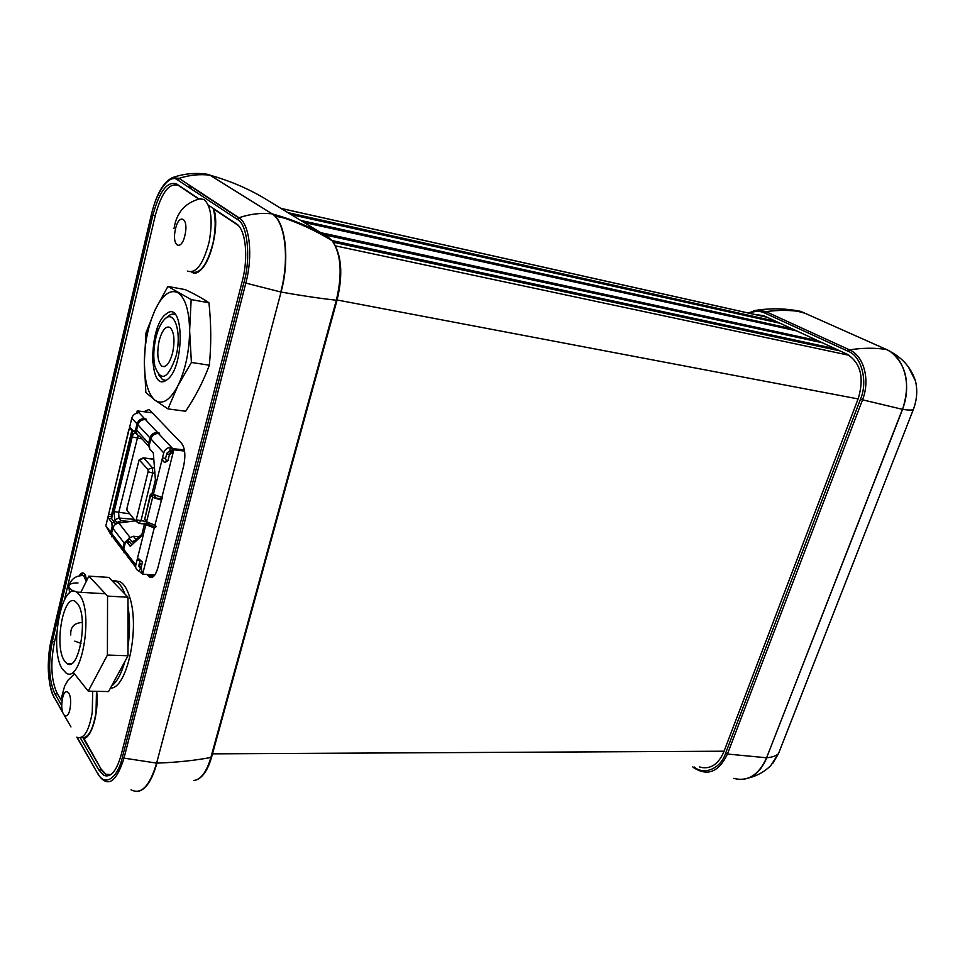 <?xml version="1.0" encoding="UTF-8"?>
<svg xmlns="http://www.w3.org/2000/svg" width="965" height="965" viewBox="0 0 965 965"><rect width="100%" height="100%" fill="white"/><g stroke="black" fill="none" stroke-linecap="round" stroke-linejoin="round"><path stroke-width="1.45" d="M839.9 350.862L333.42 242.275M332.056 240.55L835.364 348.763M822.349 342.756L324.3 234.809M320.802 232.674L817.922 340.717M796.583 330.874L303.999 222.433M288.704 219.067L274.88 216.027M300.67 220.406L792.325 328.908M780.142 323.275L291.153 214.604M287.92 212.638L775.993 321.369M694.112 766.934C704.124 775.619 720.698 768.671 725.62 753.231L860.43 399.317L902.577 409.365L766.596 757.778L902.42 409.341C912.154 385.614 904.169 356.664 886.449 349.499L801.975 311.912L886.497 349.511C874.845 347.702 862.541 347.822 849.526 349.873L765.957 311.635L758.068 310.042L753.508 310.73M860.43 399.317C868.283 381.718 861.456 355.783 848.078 351.272L849.526 349.873C864.025 355.916 870.43 380.138 862.445 400.041L727.453 754.039L725.62 753.231M848.078 351.272L764.582 312.937C760.022 310.778 754.944 310.887 749.347 313.251M699.396 766.861L701.073 767.392C710.928 769.262 718.527 764.051 723.859 751.759L858.331 398.292C864.423 377.508 860.647 362.792 847.005 354.143L763.617 315.651L754.57 314.421M62.255 668.938L66.115 673.039C81.169 684.197 93.87 613.414 79.842 595.381L76.549 592.088C61.41 581.618 49.01 649.324 62.255 668.938M77.791 603.981L75.21 601.376C63.569 593.258 54.004 645.609 64.257 660.555L67.176 663.643C78.768 672.159 88.503 617.998 77.791 603.981M107.561 596.081L127.995 597.239L108.852 577.408L88.877 576.129L107.561 596.081L107.405 655.054L88.237 691.169L73.991 673.244M127.995 597.239L128.007 655.754L107.405 655.054M128.007 655.754L108.55 691.567L88.237 691.169M80.843 592.329L88.877 576.129M199.055 198.778L204.061 199.478C211.202 206.148 212.915 220.213 209.2 241.672C203.374 264.12 196.112 273.927 187.403 271.081M213.108 208.295C215.822 217.547 215.834 228.934 213.156 242.48C207.403 264.675 200.177 274.494 191.468 271.925M92.688 691.266L92.266 712.206C89.07 730.782 84.064 739.178 77.248 737.405M96.464 691.338L96.042 712.254C92.93 730.505 87.984 738.937 81.217 737.513M110.444 688.081C126.596 689.275 139.853 630.061 130.106 598.529C127.585 589.663 124.22 584.03 120.022 581.654L114.751 580.773M111.53 686.091C116.898 682.086 121.361 673.872 124.919 661.435M128.007 646.562C129.998 632.268 129.998 618.842 127.995 606.297M124.931 594.066C122.567 587.552 119.66 583.343 116.222 581.413L111.759 580.423M165.98 380.415L162.554 379.667L158.718 374.89M164.846 380.439L165.775 380.536M155.908 337.666C153.531 348.051 153.158 357.496 154.786 366C160.914 382.49 167.994 379.221 176.004 356.218C182.325 332.382 174.158 308.052 164.231 319.656C160.721 323.48 157.946 329.475 155.908 337.666M172.566 353.045C175.087 340.223 174.195 331.658 169.876 327.352C165.642 325.832 162.072 330.271 159.165 340.681C156.68 353.407 157.597 361.935 161.915 366.242C166.064 367.798 169.623 363.395 172.566 353.045M166.306 317.907L167.174 317.183C169.973 314.313 172.663 313.456 175.232 314.59M175.075 314.409L174.146 314.216M155.22 495.684L154.943 496.83L152.18 492.958L155.413 479.991L153.326 453.031L149.708 449.027L149.382 444.805L150.842 438.87C152.132 435.215 154.702 433.442 158.537 433.526L159.635 433.237L157.633 432.573C153.797 432.477 151.24 434.25 149.949 437.905L148.634 443.273L149.189 447.458M148.357 523.223L148.164 523.983L144.654 523.235L145.848 524.695L154.243 527.867L156.125 526.745L155.51 525.467L146.583 521.763L144.738 519.098L150.275 494.828M110.661 534.345L105.848 525.816L131.795 418.183C132.712 415.24 134.714 413.515 137.814 413.008L137.247 410.861L136.668 413.225M169.876 454.032L166.547 454.551M171.251 451.258L169.587 453.634M136.053 539.676L133.375 536.275L128.972 538.096L131.807 541.739L133.158 542.209L141.927 534.224M135.402 520.811L118.804 523.03C115.704 523.633 113.701 525.37 112.796 528.241L111.566 533.319L114.22 539.013L122.784 550.267M139.599 536.383L137.79 536.637M129.792 537.758L124.159 542.993L122.893 548.144L124.159 552.945M140.564 568.325L139.117 571.147L142.639 574.163L141.143 567.758L142.398 561.98L138.683 558.771L137.042 560.11L140.142 560.339L138.912 565.285L141.457 569.109M135.691 567.215L126.403 555.02L123.725 549.242L125.124 543.548L126.62 541.715L130.287 546.359L141.493 535.997L144.654 523.235M131.976 544.803L129.274 541.92M155.039 525.43L153.17 526.552L148.164 523.983M145.848 524.695L135.8 565.068C135.293 567.746 136.186 569.688 138.502 570.906L139.117 571.147M146.161 523.368L152.663 497.349L160.118 498.796L161.215 500.075L152.663 497.349L150.407 494.273L152.856 493.742M128.055 541.823L128.972 538.096M139.527 562.836L141.71 565.538M139.491 562.957L141.65 565.755M139.201 536.745L133.375 536.275M132.905 430.487L111.602 518.591L111.156 516.504L108.164 516.239L108.647 518.398L111.844 522.535L114.859 522.789L111.602 518.591M130.13 521.522L121.132 520.738L116.801 522.511L116.5 523.754M137.983 435.854L118.647 512.837L118.997 518.024L121.132 520.738M138.007 435.287L135.655 433.309C134.328 432.308 133.182 433.538 132.193 436.976L114.135 511.595L114.678 519.797L116.801 522.511M153.749 495.684L150.624 495.383L144.738 519.098M154.943 496.83L155.787 497.651M162.023 497.554L160.371 498.833L161.481 500.111L162.458 497.651L153.399 494.382L162.446 458.025C162.711 462.44 164.545 463.296 167.946 460.607L169.237 455.444L173.821 449.799L161.855 497.542M144.617 419.534L144.822 418.689C146.74 419.208 147.03 419.51 145.691 419.618L145.438 419.582C141.662 419.473 139.141 421.21 137.886 424.805L136.608 430.088C136.077 433.068 137.151 435.179 139.792 436.433L148.646 446.18M132.072 429.57L128.803 429.678L130.335 427.7L134.038 431.693L135.619 429.702L136.668 429.823M144.822 418.689L144.569 418.665C140.793 418.545 138.285 420.282 137.03 423.864L135.619 429.702M152.325 412.827L137.247 410.861L144.569 418.665M169.237 455.444L172.687 448.604L184.387 449.98L172.687 448.604L170.045 447.398C166.812 447.965 164.713 449.786 163.736 452.862L162.446 458.025L165.582 458.387L166.547 461.728M171.312 451.294L170.021 450.498L170.045 447.398M170.021 450.498L166.873 453.224L165.582 458.387M158.537 433.526L173.821 449.799L184.568 451.065M154.883 525.358L161.481 500.111M154.243 527.867L142.639 574.163L154.834 574.971M141.59 572.788L141.59 569.688M128.803 429.678L106.994 521.064M131.916 430.161L111.156 516.504M113.363 526.769L112.121 526.661L111.844 522.535M115.342 524.478L114.859 522.789M112.121 526.661L110.758 532.258L112.012 536.986M166.68 454.008L167.862 454.153M130.601 423.128L129.394 428.146L130.951 428.339M136.234 519.809L135.293 520.714L127.018 510.425L126.946 508.314L139.153 459.774L147.922 469.485L148.091 471.74L136.234 519.809L146.451 521.57M154.895 473.26L152.772 473.043L140.866 521.088L138.634 523.199L139.78 523.295M136.137 520.111L138.634 523.199L135.462 520.835M153.809 459.256L142.965 457.965M139.491 459.883L143.882 458.134L152.361 467.699L154.484 467.929M148.091 471.74L152.772 473.043L152.361 467.699L147.922 469.485M82.725 575.393L83.557 575.574L86.319 581.28L83.557 575.574L82.194 575.502M85.644 575.623L83.557 575.574C76.235 575.454 71.458 578.638 69.227 585.14C68.117 587.07 69.685 589.133 73.919 591.328C69.685 589.133 68.117 587.07 69.227 585.14C70.541 583.548 73.473 582.824 78.008 582.969M238.21 225.388L214.266 209.079M214.025 209.248L214.158 209.767C219.079 227.885 210.756 262.854 199.876 270.574C196.824 272.95 194.013 273.397 191.444 271.925C203.651 281.442 221.262 233.663 214.025 209.248L238.186 225.376M178.428 185.461L198.513 198.887L178.428 185.461C169.321 182.337 161.601 192.409 155.232 215.678C161.601 192.409 169.321 182.337 178.428 185.461M54.438 642.207L56.826 632.135L54.438 642.207C50.301 663.184 51.145 680.12 56.983 693.003C51.145 680.12 50.301 663.184 54.438 642.207M64.438 599.916L155.232 215.678L64.438 599.916M61.097 700.107L56.983 693.003L61.097 700.107M83.328 738.454C91.506 738.84 99.069 712.544 96.681 691.338C97.827 711.784 94.775 726.742 87.538 736.223L83.328 738.454L101.06 769.057L83.629 737.899M110.927 774.569C107.26 775.8 103.967 773.966 101.06 769.057L106.005 774.292L110.927 774.569M183.591 466.276C185.738 455.89 185.099 448.291 181.673 443.454L149.732 410.125L148.936 409.486L143.918 411.729L148.936 409.486L149.732 410.125L181.673 443.454C185.099 448.291 185.738 455.89 183.591 466.276L157.922 567.601L183.591 466.276M148.284 575.96C151.927 579.47 155.136 576.684 157.922 567.601C155.715 575.236 152.977 578.445 149.696 577.227L147.138 574.465L148.284 575.96L153.7 576.322M86.898 580.11L84.956 574.392C83.147 572.064 81.253 572.534 79.251 575.803L83.702 573.186L84.956 574.392L86.898 580.11M204.049 173.857L210.177 175.22C229.308 180.636 247.052 188.127 263.409 197.704L328.305 237.245C311.152 227.221 292.443 219.441 272.19 213.88L209.9 175.16L272.926 214.375C285.761 222.517 289.91 259.79 281.068 292.045L156.632 763.11L281.068 292.045C301.526 295.688 319.958 298.414 336.339 300.224L210.877 757.465C194.604 760.541 176.619 762.422 156.933 763.11C151.807 781.155 145.172 790.625 137.018 791.529M288.487 218.934L291.056 220.515M210.093 175.196L203.651 173.821M77.224 737.393L98.587 775.1C107.935 787.886 116.403 782.241 124.015 758.128L245.822 283.095L243.988 282.335C251.129 257.8 247.414 223.771 237.45 219.465L238.994 217.752L179.056 178.392C189.297 175.027 199.574 173.953 209.9 175.16L208.597 174.472C196.257 172.458 184.279 173.483 172.675 177.56L172.12 177.753M237.45 219.465L177.632 179.96L179.056 178.392L172.675 177.56C163.616 181.649 156.571 193.748 151.541 213.856L151.674 213.82M177.632 179.96C169.961 173.145 156.234 191.673 151.626 214.049L151.541 213.856M151.626 214.049L51.278 640.024C46.477 657.985 47.876 688.069 54.1 697.116L62.701 712.568M155.269 215.509L152.928 215.014C159.394 191.287 167.271 180.925 176.547 183.905L198.887 198.814M80.264 737.827L98.816 769.986L103.894 775.377C110.782 777.911 116.524 771.144 121.12 755.052L242.287 281.068C248.705 256.992 245.689 229.32 236.353 223.808L208.283 205.087M57.49 693.871L54.884 693.823L60.831 704.136M54.884 693.823C48.913 680.602 48.057 663.232 52.303 641.701L54.547 641.785M152.928 215.014L52.303 641.701M97.935 773.484C104.401 786.994 117.597 778.815 122.41 757.175L243.988 282.335M238.693 217.873L192.421 187.463L188.066 186.486M177.898 385.735L191.396 362.466L189.623 330.609C189.345 351.525 185.437 369.897 177.898 385.735C170.081 400.27 162.494 405.131 155.112 400.318L167.97 408.895L177.898 385.735M191.396 362.466L209.345 365.216C203.374 381.247 195.485 396.591 185.654 411.259L167.97 408.895M145.836 392.441L155.112 400.318C148.103 394.227 144.509 381.537 144.328 362.249L145.836 392.441M145.992 332.792L144.328 362.249C144.641 342.671 148.272 325.133 155.232 309.62L145.992 332.792M167.91 286.448L155.232 309.62C162.518 294.832 170.009 289.162 177.717 292.612C185.208 297.594 189.176 310.26 189.623 330.609L191.154 299.584L167.91 286.448L185.292 289.621C195.014 294.228 202.891 298.619 208.947 302.757L191.154 299.584M166.318 313.878C148.526 325.507 148.333 393.225 166.33 380.198C184.894 369.667 184.641 298.306 166.318 313.878M209.345 365.216C211.335 344.565 211.202 323.745 208.947 302.757M157.416 327.967C153.99 339.101 152.398 350.512 152.639 362.189M724.064 751.204L212.493 753.846M858.09 398.919L337.099 299.982M849.152 355.301L335.603 245.894M281.044 208.44L767.115 317.268M733.69 778.393C747.851 781.903 758.828 775.028 766.596 757.778L727.453 754.039C718.853 771.928 707.683 776.523 693.907 767.826L692.786 766.946M764.582 312.937L765.957 311.635C778.586 309.91 790.588 309.994 801.975 311.912L792.76 310.006M892.927 353.021L890.574 351.718C906.557 364.782 910.562 383.998 902.577 409.365C907.812 410.149 911.382 410.27 913.264 409.715L778.429 753.762C776.017 755.921 772.133 757.26 766.765 757.766C761.264 770.842 753.207 778.055 742.604 779.394M793.061 310.055L804.979 313.251M908.391 366.905L915.459 380.91C917.691 390.355 916.955 399.956 913.264 409.715L913.3 409.703C916.979 399.968 917.703 390.379 915.459 380.91C911.213 368.075 902.914 358.341 890.574 351.718L886.497 349.511M778.502 753.581L770.733 765.655C764.497 771.759 757.103 775.872 748.538 778.019M913.3 409.643L778.478 753.701L772.627 763.653M80.976 643.341L74.763 641.134M81.374 622.437L82.363 622.425M185.099 234.483C181.697 251.853 171.553 246.787 175.316 229.935C178.561 212.783 188.899 217.258 185.099 234.483M62.134 700.855C63.967 685.271 72.568 691.23 70.3 706.79C68.37 722.58 59.854 716.102 62.134 700.855M131.807 541.739L135.474 540.207M118.804 523.03L130.191 537.589M112.796 528.241L124.159 542.993M111.566 533.319L122.893 548.144M138.9 565.357L141.324 568.518M129.925 542.161L126.861 541.92M154.509 527.891L153.423 526.576M123.725 549.242L135.8 565.068M134.207 519.363L118.997 518.024L114.678 519.797M114.135 511.595L129.744 513.826M132.193 436.976L142.036 438.894M157.898 432.597L157.681 433.478M148.634 443.273L136.608 430.088M149.949 437.905L137.886 424.805M145.438 419.582L157.633 432.573M163.736 452.862L150.842 438.87M108.406 514.309L111.494 514.695M108.647 518.398L111.651 518.663M110.758 532.258L105.848 525.816M137.03 423.864L131.795 418.183M211.685 756.801L210.877 757.465C206.558 772.06 200.853 779.732 193.748 780.492M337.075 300.079L336.339 300.224C342.503 274.096 341.152 254.29 332.274 240.828C314.325 229.718 294.53 220.901 272.926 214.375L272.094 213.856M328.305 237.245L332.274 240.828C341.682 254.495 343.263 274.289 337.038 300.187L211.612 757.055C208.187 769.045 203.434 776.536 197.33 779.563M188.983 186.691L189.791 185.437M189.574 185.304L188.706 186.631M271.889 213.832C260.924 212.674 249.959 213.989 238.994 217.752C249.682 223.928 253.18 255.568 245.822 283.095L280.755 291.985C289.802 259.054 285.23 221.094 271.889 213.832M51.278 640.024L151.517 213.953M54.1 697.116L60.904 708.961M131.059 789.816C141.204 795.027 149.732 786.125 156.632 763.11L124.015 758.128L122.41 757.175M187.343 186.378L192.542 187.548M98.816 769.986L101.614 769.949M280.899 208.356L766.934 317.183M802.024 311.924L800.6 311.345C786.547 308.498 772.374 308.064 758.068 310.042L748.02 312.95M71.108 663.763L67.176 663.643M105.39 593.752L76.549 592.088M82.363 622.509C74.172 622.847 70.3 627.009 70.759 634.994M174.026 228.488C176.511 212.336 185.485 202.348 200.961 198.513M74.474 673.847L67.936 680.301L64.583 686.26L61.326 698.25M120.022 581.654L116.222 581.413M164.388 366.616L161.915 366.242M138.851 566.371L140.263 568.204M129.696 541.956L126.62 541.715M136.451 431.994L134.424 431.741M139.153 459.774L143.097 457.905M144.485 523.935L138.924 523.452M153.797 459.087L143.652 457.941M68.889 586.78L69.589 593.029M51.217 639.831C46.513 663.064 47.466 682.303 54.052 697.526M97.887 773.894L76.802 737.151M70.952 726.934L64.631 715.946M103.894 775.377L109.733 775.293M187.222 186.293L192.421 187.463M152.108 577.384L149.696 577.227"/></g></svg>
